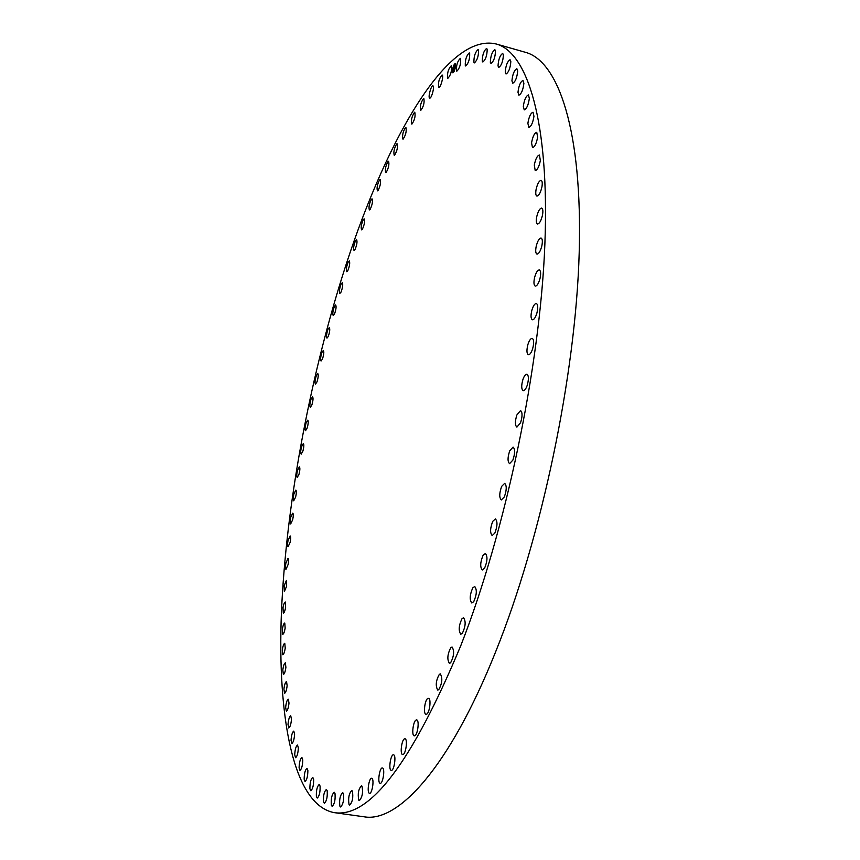 <?xml version="1.0" encoding="UTF-8"?>
<svg xmlns="http://www.w3.org/2000/svg" width="860" height="860" viewBox="0 0 860 860"><rect width="100%" height="100%" fill="white"/><g stroke="black" fill="none" stroke-linecap="round" stroke-linejoin="round"><path stroke-width="1.29" d="M456.51 70.971C456.155 65.478 457.412 61.275 460.315 58.34L460.594 58.566C460.971 64.059 459.702 68.273 456.81 71.208L456.51 70.971M496.231 44L525.406 52.299C558.462 61.071 582.682 130.72 579.188 252.98C575.749 374.885 541.649 537.801 495.693 651.676C449.307 767.776 397.911 822.988 364.092 816.796L334.056 812.603C292.938 804.627 277.296 716.681 281.435 612.266C286.047 506.389 308.611 383.893 342.366 276.2C383.141 146.028 445.813 31.863 496.231 44C527.47 52.245 549.637 121.679 544.864 244.401C540.144 366.769 505.798 530.803 460.799 645.634C411.8 762.788 369.553 818.441 334.056 812.603M313.653 779.311C313.696 785.32 312.739 789.125 310.783 790.738L309.901 788.781C309.869 782.783 310.825 778.988 312.782 777.386L313.653 779.311M328.273 336.475L326.972 338.152C326.155 336.679 326.499 333.702 328.025 329.208L329.326 327.52C330.143 328.993 329.788 331.971 328.273 336.475M285.154 628.122C284.488 631.939 283.682 634.003 282.746 634.314L282.36 629.176C283.037 625.37 283.832 623.307 284.767 622.995L285.154 628.122M465.292 65.607C465.088 59.834 466.41 55.61 469.281 52.901L469.667 53.277C469.882 59.039 468.56 63.274 465.69 65.994L465.292 65.607M285.24 648.128C284.596 652.181 283.768 654.395 282.768 654.783L282.295 649.945C282.94 645.903 283.768 643.688 284.767 643.301L285.24 648.128M473.903 62.285C473.849 56.276 475.236 52.041 478.074 49.547L478.547 50.127C478.612 56.136 477.225 60.383 474.387 62.877L473.903 62.285M311.89 404.899L310.32 407.371C309.536 406.275 309.75 403.577 310.987 399.287L312.556 396.793C313.352 397.89 313.126 400.599 311.89 404.899M482.277 61.157C482.374 54.943 483.825 50.697 486.62 48.44L487.19 49.256C487.093 55.481 485.642 59.727 482.847 62.006L482.277 61.157M294.593 734.311C294.195 739.536 293.271 742.61 291.819 743.513L291.035 740.266C291.433 735.053 292.357 732 293.808 731.097L294.593 734.311M490.34 62.339C490.598 55.943 492.103 51.729 494.855 49.676L495.5 50.794C495.252 57.201 493.748 61.436 490.995 63.479L490.34 62.339M298.356 747.953C298.044 753.403 297.108 756.649 295.55 757.703L294.722 754.79C295.034 749.35 295.969 746.114 297.528 745.072L298.356 747.953M498.026 65.951C498.435 59.415 499.983 55.233 502.691 53.406L503.412 54.868C503.003 61.425 501.455 65.618 498.746 67.445L498.026 65.951M378.056 190.479L377.433 190.823C376.583 188.082 377.282 184.459 379.561 179.955L380.195 179.6C381.044 182.363 380.335 185.996 378.056 190.479M505.239 72.09C505.798 65.457 507.4 61.34 510.055 59.716L510.84 61.587C510.281 68.241 508.679 72.38 506.035 73.992L505.239 72.09M291.475 719.293C291.013 724.303 290.099 727.195 288.756 727.958L288.014 724.399C288.487 719.412 289.39 716.53 290.734 715.757L291.475 719.293M511.926 80.84C512.625 74.164 514.259 70.111 516.849 68.692L517.698 71.036C517 77.744 515.355 81.797 512.764 83.216L511.926 80.84M288.143 564.439L285.971 569.352C285.273 568.815 285.23 566.804 285.853 563.289L288.025 558.387C288.723 558.914 288.767 560.924 288.143 564.439M517.978 92.278C518.806 85.602 520.483 81.646 523.009 80.421L523.89 83.291C523.063 89.999 521.386 93.955 518.87 95.17L517.978 92.278M292.669 519.784L290.659 523.923C289.927 523.256 289.96 521.042 290.744 517.279L292.755 513.14C293.486 513.796 293.454 516.011 292.669 519.784M523.321 106.425C524.277 99.792 525.976 95.965 528.427 94.933L529.341 98.373C528.384 105.028 526.685 108.876 524.245 109.897L523.321 106.425M295.636 497.037L293.712 500.81C292.97 500.068 293.045 497.757 293.916 493.877L295.84 490.092C296.571 490.823 296.506 493.135 295.636 497.037M527.879 123.302C528.943 116.777 530.663 113.079 533.028 112.23L533.952 116.304C532.888 122.862 531.168 126.56 528.803 127.409L527.879 123.302M334.443 314.158L333.239 315.598C332.411 313.986 332.809 310.911 334.433 306.375L335.647 304.924C336.475 306.536 336.077 309.611 334.443 314.158M531.566 142.878C532.727 136.504 534.447 132.977 536.726 132.279L537.65 137.052C536.479 143.448 534.759 146.985 532.49 147.662L531.566 142.878M362.393 229.233L361.565 229.867C360.716 227.567 361.318 224.116 363.361 219.536L364.188 218.881C365.048 221.203 364.446 224.653 362.393 229.233M534.296 165.077C535.543 158.917 537.263 155.563 539.435 155.026L540.349 160.541C539.091 166.722 537.382 170.076 535.21 170.602L534.296 165.077M394.643 155.155L394.224 155.284C393.375 152.026 394.192 148.243 396.696 143.91L397.127 143.77C397.976 147.06 397.148 150.844 394.643 155.155M536.027 189.791C537.339 183.9 539.037 180.75 541.112 180.353C542.241 180.879 542.531 182.986 541.972 186.642C540.66 192.565 538.962 195.714 536.898 196.101C535.769 195.564 535.479 193.457 536.027 189.791M429.71 98.105L429.699 98.105C427.764 97.889 431.096 85.183 432.913 85.871L432.935 85.882C434.88 86.086 431.505 98.889 429.71 98.105M536.694 216.881C538.048 211.302 539.704 208.367 541.671 208.088C542.929 208.722 543.197 211.098 542.477 215.204C541.112 220.794 539.457 223.729 537.5 223.998C536.242 223.363 535.973 220.988 536.694 216.881M327.208 790.802C327.574 797.059 326.617 801.24 324.36 803.326L323.521 801.971C323.166 795.715 324.123 791.544 326.381 789.48L327.208 790.802M536.242 246.132C537.618 240.918 539.231 238.209 541.09 238.037C542.466 238.79 542.703 241.445 541.822 245.992C540.424 251.227 538.812 253.926 536.962 254.098C535.587 253.334 535.339 250.679 536.242 246.132M290.164 542.284L288.068 546.788C287.358 546.197 287.358 544.079 288.057 540.446L290.153 535.931C290.863 536.511 290.863 538.629 290.164 542.284M534.64 277.307C536.027 272.48 537.586 270.029 539.327 269.933C540.832 270.825 541.037 273.77 539.951 278.758C538.553 283.585 536.995 286.036 535.275 286.122C533.77 285.219 533.555 282.284 534.64 277.307M302.785 760.1C302.569 765.744 301.623 769.184 299.946 770.399L299.087 767.808C299.302 762.164 300.248 758.746 301.925 757.531L302.785 760.1M531.899 310.116C533.264 305.719 534.759 303.515 536.371 303.494C538.005 304.537 538.166 307.772 536.876 313.18C535.5 317.577 534.006 319.78 532.404 319.791C530.77 318.727 530.598 315.502 531.899 310.116M299.065 474.107L297.227 477.526C296.474 476.709 296.571 474.301 297.528 470.302L299.366 466.873C300.118 467.679 300.022 470.087 299.065 474.107M527.997 344.237C529.33 340.291 530.749 338.335 532.232 338.367C533.985 339.603 534.114 343.108 532.598 348.913C531.254 352.847 529.846 354.804 528.373 354.761C526.61 353.524 526.492 350.009 527.997 344.237M347.805 270.674L346.795 271.674C345.946 269.75 346.44 266.493 348.268 261.902L349.3 260.881C350.138 262.816 349.644 266.084 347.805 270.674M522.977 379.314C524.256 375.831 525.578 374.121 526.933 374.186C528.814 375.627 528.879 379.421 527.137 385.57C525.858 389.042 524.535 390.741 523.192 390.666C521.31 389.214 521.235 385.43 522.977 379.314M403.222 139.03L402.899 139.083C402.061 135.547 402.942 131.677 405.554 127.473L405.888 127.409C406.726 130.978 405.834 134.848 403.222 139.03M516.871 414.961L520.526 410.575C522.525 412.241 522.536 416.294 520.558 422.744L516.914 427.097C514.914 425.431 514.904 421.378 516.871 414.961M370.101 209.475L369.381 209.958C368.521 207.443 369.176 203.906 371.327 199.359L372.068 198.864C372.917 201.391 372.262 204.927 370.101 209.475M509.743 450.78L513.076 447.103C515.183 449.017 515.129 453.317 512.915 460.014L509.604 463.658C507.497 461.734 507.54 457.445 509.743 450.78M340.969 292.196L339.85 293.411C339.023 291.647 339.463 288.476 341.194 283.908L342.312 282.682C343.14 284.445 342.699 287.627 340.969 292.196M501.67 486.373L504.659 483.352C506.862 485.556 506.744 490.082 504.304 496.951L501.326 499.929C499.133 497.736 499.241 493.221 501.67 486.373M316.974 381.915L315.491 384.108C314.695 382.894 314.954 380.109 316.286 375.734L317.77 373.519C318.565 374.734 318.308 377.529 316.974 381.915M492.748 521.343L495.392 518.935C497.671 521.429 497.478 526.159 494.822 533.135L492.2 535.511C489.921 533.017 490.103 528.287 492.748 521.343M302.924 451.059L301.172 454.155C300.409 453.252 300.548 450.748 301.591 446.641L303.344 443.534C304.107 444.426 303.967 446.942 302.924 451.059M483.073 555.302L485.373 553.442C487.717 556.259 487.459 561.161 484.588 568.17L482.32 569.986C479.977 567.181 480.224 562.279 483.073 555.302M420.787 110.381L420.68 110.37C419.852 106.199 420.862 102.179 423.7 98.33L423.819 98.341C424.636 102.555 423.625 106.565 420.787 110.381M472.774 587.875L474.72 586.509C477.117 589.659 476.784 594.712 473.731 601.667L471.807 603C469.409 599.861 469.743 594.819 472.774 587.875M285.627 607.45C284.94 611.03 284.155 612.943 283.295 613.201L282.994 607.751C283.671 604.182 284.456 602.269 285.316 602.011L285.627 607.45M461.971 618.749L463.583 617.792C466.002 621.296 465.593 626.467 462.368 633.283L460.788 634.218C458.369 630.724 458.767 625.564 461.971 618.749M307.88 770.592C307.783 776.44 306.837 780.052 305.02 781.461L304.15 779.192C304.246 773.355 305.203 769.754 307.009 768.356L307.88 770.592M450.79 647.623L452.07 647.01C454.499 650.88 454.026 656.115 450.651 662.737L449.393 663.329C446.974 659.48 447.437 654.245 450.79 647.623M354.954 249.658L354.03 250.475C353.191 248.357 353.729 245.003 355.664 240.413L356.599 239.585C357.448 241.703 356.9 245.068 354.954 249.658M439.363 674.251L440.331 673.896C442.75 678.142 442.201 683.431 438.707 689.763L437.762 690.096C435.343 685.882 435.88 680.593 439.363 674.251M438.664 87.365C437.998 82.474 439.137 78.335 442.083 74.97L442.169 75.003C444.007 75.658 440.546 88.247 438.761 87.397L438.664 87.365M427.796 698.417L428.484 698.255C431.387 698.277 429.742 712.768 426.667 714.165L426.012 714.316C423.109 714.262 424.743 699.889 427.796 698.417M307.203 427.968L305.536 430.742C304.762 429.742 304.945 427.151 306.085 422.948L307.751 420.153C308.525 421.142 308.342 423.754 307.203 427.968M416.24 719.981L416.659 719.928C419.615 719.949 417.713 735.182 414.66 735.794L414.273 735.827C411.316 735.773 413.198 720.68 416.24 719.981M320.092 786.094C320.285 792.243 319.329 796.242 317.233 798.069L316.362 796.424C316.179 790.286 317.136 786.298 319.232 784.481L320.092 786.094M404.781 738.804L404.963 738.815C407.962 738.847 405.791 754.747 402.802 754.532L402.652 754.532C399.653 754.457 401.803 738.697 404.781 738.804M286.627 586.197L284.37 591.508L284.165 585.757L286.412 580.446L286.627 586.197M393.547 754.843C396.503 755.026 394.127 771.173 391.257 770.356L391.203 770.345C388.258 770.033 390.655 754.026 393.514 754.833L393.547 754.843M322.435 359.082L321.049 361.006C320.242 359.673 320.543 356.792 321.962 352.353L323.36 350.407C324.177 351.751 323.865 354.642 322.435 359.082M382.603 768.055C385.226 769.001 382.84 784.083 380.185 783.288L379.948 783.202C377.336 782.149 379.744 767.195 382.388 767.98L382.603 768.055M287.143 685.699C286.573 690.236 285.703 692.773 284.542 693.332L283.918 689.129C284.499 684.603 285.369 682.066 286.531 681.518L287.143 685.699M372.058 778.461C374.358 780.063 371.971 794.124 369.52 793.35L369.123 793.146C366.833 791.437 369.23 777.526 371.671 778.279L372.058 778.461M285.896 667.349C285.284 671.649 284.434 674.025 283.359 674.487L282.811 669.962C283.424 665.683 284.273 663.318 285.359 662.845L285.896 667.349M361.963 786.104C363.221 792.393 362.339 797.22 359.329 800.606L358.792 800.23C357.566 793.92 358.448 789.093 361.447 785.76L361.963 786.104M289.003 703.05C288.476 707.823 287.584 710.543 286.337 711.198L285.649 707.307C286.176 702.555 287.068 699.846 288.315 699.191L289.003 703.05M352.385 791.06C353.385 797.413 352.482 802.09 349.676 805.111L349.031 804.53C348.053 798.155 348.956 793.479 351.762 790.512L352.385 791.06M447.619 78.271C447.103 73.068 448.307 68.897 451.231 65.747L451.414 65.855C451.941 71.047 450.737 75.228 447.813 78.389L447.619 78.271M343.377 793.414C344.14 799.779 343.215 804.304 340.603 806.981L339.872 806.175C339.13 799.789 340.055 795.274 342.667 792.63L343.377 793.414M386.248 172.344L385.731 172.57C384.871 169.581 385.635 165.873 388.021 161.444L388.559 161.207C389.408 164.217 388.634 167.926 386.248 172.344M334.981 793.286C335.529 799.617 334.594 803.971 332.154 806.347L331.358 805.272C330.82 798.929 331.767 794.586 334.196 792.243L334.981 793.286M411.94 124.066L411.725 124.076C410.897 120.228 411.843 116.283 414.563 112.241L414.789 112.23C415.616 116.111 414.671 120.056 411.94 124.066M452.564 69.38C453.36 65.833 454.273 63.887 455.295 63.565L455.531 66.983C454.725 70.552 453.811 72.487 452.79 72.81L452.564 69.38M452.876 69.133L455.037 64.543L455.219 67.241L453.059 71.831L452.876 69.133M453.811 69.499L454.811 66.575L453.833 69.499M453.8 69.391L453.994 68.8L453.811 69.402M454.037 69.026L454.8 66.489L454.037 69.079M453.069 70.122L454.209 67.08L453.069 70.122M453.069 69.961L453.263 69.348L453.08 69.961M453.521 68.338L453.381 69.198L453.521 68.338M453.725 68.391L454.209 66.919L453.736 68.391M452.5 71.842L452.672 69.542M454.553 70.187L455.413 67.23M452.629 71.874L452.865 72.82M455.359 63.597L453.714 66.048M453.661 66.231L452.812 69.187M455.413 66.843L455.09 64.575M453.123 71.842L454.36 70.477"/></g></svg>
